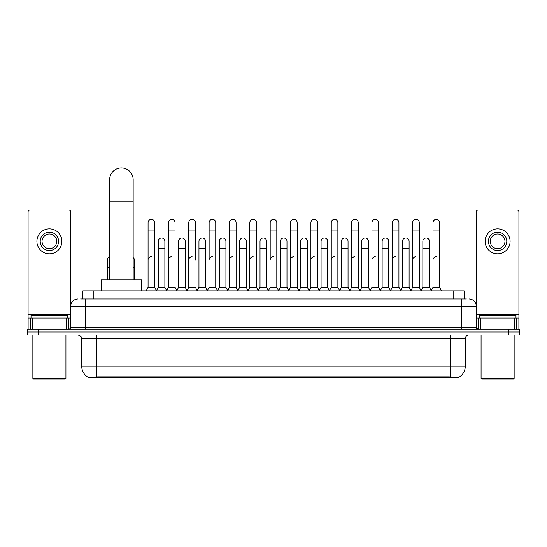 <?xml version="1.0" encoding="UTF-8"?>
<svg xmlns="http://www.w3.org/2000/svg" width="547" height="547" viewBox="0 0 547 547"><rect width="100%" height="100%" fill="white"/><g stroke="black" fill="none" stroke-linecap="round" stroke-linejoin="round"><path stroke-width="0.82" d="M80.621 298.963L85.4 298.963L80.621 298.963L82.829 298.963L82.829 290.874L464.171 290.874L464.171 298.963M459.029 377.58L87.971 377.58L87.971 377.218M81.722 366.189L96.416 366.189L96.416 338.641L81.722 338.641L81.722 366.189A12.861 12.861 0 0 0 88.012 377.245L97.886 376.869L449.114 376.869L458.988 377.245A12.861 12.861 0 0 0 465.278 366.189L465.278 338.641A3.672 3.672 0 0 1 468.95 334.962M519.65 334.962L519.65 332.022L27.35 332.022L27.35 334.962L38.372 334.962L38.372 332.022L27.35 332.022L27.35 329.089L38.372 329.089L38.372 332.022L519.65 332.022L519.65 334.962L38.372 334.962M78.05 298.963A7.35 7.35 0 0 0 70.7 306.306L70.7 327.25A1.839 1.839 0 0 1 68.867 329.089M468.95 298.963A7.35 7.35 0 0 1 476.3 306.306L85.4 306.306L85.4 298.963L466.379 298.963M514.782 329.089L514.782 318.067L518.918 318.067L518.918 329.089L518.918 211.887A1.839 1.839 0 0 0 517.079 210.055L478.133 210.055A1.839 1.839 0 0 0 476.3 211.887L476.3 327.25L478.133 329.089M519.65 329.089L519.65 332.022L519.65 329.089L38.372 329.089M66.57 329.089L66.57 318.067L32.218 318.067L32.218 329.089M85.4 329.089L85.4 306.306L70.7 306.306L70.7 211.887A1.839 1.839 0 0 0 68.867 210.055L29.921 210.055A1.839 1.839 0 0 0 28.082 211.887L28.082 318.067L32.218 318.067M66.57 318.067L70.7 318.067M28.082 329.089L28.082 318.067M49.394 232.167A9.183 9.183 0 0 0 40.211 241.357A9.183 9.183 0 0 0 49.394 250.54A9.183 9.183 0 0 0 58.577 241.357A9.183 9.183 0 0 0 49.394 232.167M49.394 234.007A7.35 7.35 0 0 0 42.044 241.357A7.35 7.35 0 0 0 49.394 248.7A7.35 7.35 0 0 0 56.744 241.357A7.35 7.35 0 0 0 49.394 234.007M49.394 253.842A12.492 12.492 0 0 0 61.886 241.357A12.492 12.492 0 0 0 49.394 228.865A12.492 12.492 0 0 0 36.902 241.357A12.492 12.492 0 0 0 49.394 253.842M65.189 379.05L33.593 379.05L32.861 378.319L65.927 378.319L65.189 379.05M32.861 334.962L32.861 378.319M65.927 334.962L65.927 378.319M67.76 318.067L67.76 315.127L31.022 315.127L31.022 318.067M109.646 279.859L109.646 179.703A11.754 11.754 0 0 1 121.4 167.95A11.754 11.754 0 0 1 133.16 179.703A11.754 11.754 0 0 0 121.4 167.95M133.16 279.859L133.16 179.703M141.605 290.874L141.605 279.859L101.195 279.859L101.195 290.874M146.234 290.874L148.073 287.202L154.685 287.202L156.524 290.874M154.685 287.202L154.685 222.691A3.309 3.309 0 0 0 151.382 219.381A3.309 3.309 0 0 1 151.587 219.388M148.073 287.202L148.073 230.041L154.685 230.041M148.073 230.041L148.073 222.691A3.309 3.309 0 0 1 151.382 219.381M166.589 290.874L168.428 287.202L175.04 287.202L176.879 290.874M175.04 260.016L175.04 222.691A3.309 3.309 0 0 0 171.731 219.381A3.309 3.309 0 0 1 171.943 219.388M168.428 287.202L168.428 230.041L175.04 230.041M168.428 230.041L168.428 222.691A3.309 3.309 0 0 1 171.731 219.381M186.944 290.874L188.783 287.202L195.395 287.202L197.228 290.874M195.395 260.016L195.395 222.691A3.309 3.309 0 0 0 192.086 219.381A3.309 3.309 0 0 1 192.291 219.388M188.783 287.202L188.783 230.041L195.395 230.041M188.783 230.041L188.783 222.691A3.309 3.309 0 0 1 192.086 219.381M207.299 290.874L209.132 287.202L215.744 287.202L217.583 290.874M215.744 287.202L215.744 222.691A3.309 3.309 0 0 0 212.441 219.381A3.309 3.309 0 0 1 212.646 219.388M212.441 256.707A3.309 3.309 0 0 0 209.132 260.016L209.132 230.041L215.744 230.041M209.132 230.041L209.132 222.691A3.309 3.309 0 0 1 212.441 219.381M227.648 290.874L229.487 287.202L236.099 287.202L237.938 290.874M236.099 287.202L236.099 222.691A3.309 3.309 0 0 0 232.796 219.381A3.309 3.309 0 0 1 233.001 219.388M229.487 287.202L229.487 230.041L236.099 230.041M229.487 230.041L229.487 222.691A3.309 3.309 0 0 1 232.796 219.381M248.003 290.874L249.842 287.202L256.454 287.202L258.293 290.874M256.454 287.202L256.454 222.691A3.309 3.309 0 0 0 253.145 219.381A3.309 3.309 0 0 1 253.357 219.388M249.842 287.202L249.842 230.041L256.454 230.041M249.842 230.041L249.842 222.691A3.309 3.309 0 0 1 253.145 219.381M268.358 290.874L270.191 287.202L276.809 287.202L278.642 290.874M276.809 287.202L276.809 222.691A3.309 3.309 0 0 0 273.5 219.381A3.309 3.309 0 0 1 273.705 219.388M273.5 256.707A3.309 3.309 0 0 0 270.191 260.016L270.191 230.041L276.809 230.041M270.191 230.041L270.191 222.691A3.309 3.309 0 0 1 273.5 219.381M288.707 290.874L290.546 287.202L297.158 287.202L298.997 290.874M309.117 290.765L307.339 287.202L300.72 287.202L298.942 290.765L297.158 287.202L297.158 222.691A3.309 3.309 0 0 0 293.855 219.381A3.309 3.309 0 0 1 294.06 219.388M278.587 290.765L280.372 287.202L286.984 287.202L288.768 290.765L290.546 287.202L290.546 230.041L297.158 230.041M290.546 230.041L290.546 222.691A3.309 3.309 0 0 1 293.855 219.381M309.062 290.874L310.901 287.202L317.513 287.202L319.352 290.874M339.701 290.874L337.868 287.202L331.256 287.202L329.472 290.765L327.687 287.202L321.075 287.202L319.298 290.765L317.513 287.202L317.513 222.691A3.309 3.309 0 0 0 314.204 219.381A3.309 3.309 0 0 1 314.416 219.388M310.901 287.202L310.901 230.041L317.513 230.041M310.901 230.041L310.901 222.691A3.309 3.309 0 0 1 314.204 219.381M360.056 290.874L358.217 287.202L351.605 287.202L349.827 290.765L348.042 287.202L341.431 287.202L339.646 290.765L337.868 287.202L337.868 230.041L331.256 230.041L331.256 287.202L329.417 290.874M331.256 230.041L331.256 222.691A3.309 3.309 0 0 1 334.771 219.388A3.309 3.309 0 0 1 337.868 222.691L337.868 230.041M380.411 290.874L378.572 287.202L371.96 287.202L370.175 290.765L368.398 287.202L361.786 287.202L360.001 290.765L358.217 287.202L358.217 230.041L351.605 230.041L351.605 287.202L349.772 290.874M351.605 230.041L351.605 222.691A3.309 3.309 0 0 1 355.119 219.388A3.309 3.309 0 0 1 358.217 222.691L358.217 230.041M400.766 290.874L398.927 287.202L392.315 287.202L390.531 290.765L388.753 287.202L382.134 287.202L380.356 290.765L378.572 287.202L378.572 230.041L371.96 230.041L371.96 287.202L370.121 290.874M371.96 230.041L371.96 222.691A3.309 3.309 0 0 1 375.474 219.388A3.309 3.309 0 0 1 378.572 222.691L378.572 230.041M421.115 290.874L419.282 287.202L412.664 287.202L410.886 290.765L409.101 287.202L402.489 287.202L400.705 290.765L398.927 287.202L398.927 230.041L392.315 230.041L392.315 287.202L390.476 290.874M392.315 230.041L392.315 222.691A3.309 3.309 0 0 1 395.83 219.388A3.309 3.309 0 0 1 398.927 222.691L398.927 230.041M431.18 290.874L433.019 287.202L433.019 230.041L439.631 230.041L439.631 287.202L441.47 290.874L439.631 287.202L433.019 287.202L431.241 290.765L429.457 287.202L422.845 287.202L421.06 290.765L419.282 287.202L419.282 230.041L412.664 230.041L412.664 287.202L410.831 290.874M412.664 230.041L412.664 222.691A3.309 3.309 0 0 1 416.178 219.388A3.309 3.309 0 0 1 419.282 222.691L419.282 230.041M433.019 230.041L433.019 222.691A3.309 3.309 0 0 1 436.533 219.388A3.309 3.309 0 0 1 439.631 222.691L439.631 230.041M156.469 290.765L158.247 287.202L164.866 287.202L166.644 290.765M164.866 287.202L164.866 241.357A3.309 3.309 0 0 0 161.762 238.054A3.309 3.309 0 0 1 164.866 241.357M158.247 287.202L158.247 248.7L164.866 248.7M158.247 248.7L158.247 241.357A3.309 3.309 0 0 1 161.762 238.054M176.825 290.765L178.602 287.202L185.214 287.202L186.999 290.765M185.214 287.202L185.214 241.357A3.309 3.309 0 0 0 182.117 238.054A3.309 3.309 0 0 1 185.214 241.357M178.602 287.202L178.602 248.7L185.214 248.7M178.602 248.7L178.602 241.357A3.309 3.309 0 0 1 182.117 238.054M197.173 290.765L198.958 287.202L205.569 287.202L207.354 290.765M205.569 287.202L205.569 241.357A3.309 3.309 0 0 0 202.472 238.054A3.309 3.309 0 0 1 205.569 241.357M198.958 287.202L198.958 248.7L205.569 248.7M198.958 248.7L198.958 241.357A3.309 3.309 0 0 1 202.472 238.054M217.528 290.765L219.313 287.202L225.925 287.202L227.702 290.765M225.925 287.202L225.925 241.357A3.309 3.309 0 0 0 222.827 238.054A3.309 3.309 0 0 1 225.925 241.357M219.313 287.202L219.313 248.7L225.925 248.7M219.313 248.7L219.313 241.357A3.309 3.309 0 0 1 222.827 238.054M237.883 290.765L239.661 287.202L246.28 287.202L248.058 290.765M246.28 287.202L246.28 241.357A3.309 3.309 0 0 0 243.176 238.054A3.309 3.309 0 0 1 246.28 241.357M239.661 287.202L239.661 248.7L246.28 248.7M239.661 248.7L239.661 241.357A3.309 3.309 0 0 1 243.176 238.054M258.232 290.765L260.016 287.202L266.628 287.202L268.413 290.765M266.628 287.202L266.628 241.357A3.309 3.309 0 0 0 263.531 238.054A3.309 3.309 0 0 1 266.628 241.357M260.016 287.202L260.016 248.7L266.628 248.7M260.016 248.7L260.016 241.357A3.309 3.309 0 0 1 263.531 238.054M286.984 287.202L286.984 241.357A3.309 3.309 0 0 0 283.886 238.054A3.309 3.309 0 0 1 286.984 241.357M280.372 287.202L280.372 248.7L286.984 248.7M280.372 248.7L280.372 241.357A3.309 3.309 0 0 1 283.886 238.054M307.339 287.202L307.339 241.357A3.309 3.309 0 0 0 304.235 238.054A3.309 3.309 0 0 1 307.339 241.357M300.72 287.202L300.72 248.7L307.339 248.7M300.72 248.7L300.72 241.357A3.309 3.309 0 0 1 304.235 238.054M327.687 287.202L327.687 241.357A3.309 3.309 0 0 0 324.59 238.054A3.309 3.309 0 0 1 327.687 241.357M321.075 287.202L321.075 248.7L327.687 248.7M321.075 248.7L321.075 241.357A3.309 3.309 0 0 1 324.59 238.054M348.042 287.202L348.042 241.357A3.309 3.309 0 0 0 344.945 238.054A3.309 3.309 0 0 1 348.042 241.357M341.431 287.202L341.431 248.7L348.042 248.7M341.431 248.7L341.431 241.357A3.309 3.309 0 0 1 344.945 238.054M368.398 287.202L368.398 241.357A3.309 3.309 0 0 0 365.3 238.054A3.309 3.309 0 0 1 368.398 241.357M361.786 287.202L361.786 248.7L368.398 248.7M361.786 248.7L361.786 241.357A3.309 3.309 0 0 1 365.3 238.054M388.753 287.202L388.753 241.357A3.309 3.309 0 0 0 385.649 238.054A3.309 3.309 0 0 1 388.753 241.357M382.134 287.202L382.134 248.7L388.753 248.7M382.134 248.7L382.134 241.357A3.309 3.309 0 0 1 385.649 238.054M409.101 287.202L409.101 241.357A3.309 3.309 0 0 0 406.004 238.054A3.309 3.309 0 0 1 409.101 241.357M402.489 287.202L402.489 248.7L409.101 248.7M402.489 248.7L402.489 241.357A3.309 3.309 0 0 1 406.004 238.054M429.457 287.202L429.457 241.357A3.309 3.309 0 0 0 426.359 238.054A3.309 3.309 0 0 1 429.457 241.357M422.845 287.202L422.845 248.7L429.457 248.7M422.845 248.7L422.845 241.357A3.309 3.309 0 0 1 426.359 238.054M107.369 279.859L107.369 267.367L109.646 267.367M107.369 267.367L107.369 260.016A3.309 3.309 0 0 1 109.646 256.871M514.782 318.067L480.43 318.067L480.43 329.089M476.3 318.067L480.43 318.067M476.3 329.089L476.3 327.25L461.6 327.25L461.6 298.963M497.606 232.167A9.183 9.183 0 0 0 488.423 241.357A9.183 9.183 0 0 0 497.606 250.54A9.183 9.183 0 0 0 506.789 241.357A9.183 9.183 0 0 0 497.606 232.167M497.606 234.007A7.35 7.35 0 0 0 490.256 241.357A7.35 7.35 0 0 0 497.606 248.7A7.35 7.35 0 0 0 504.956 241.357A7.35 7.35 0 0 0 497.606 234.007M497.606 253.842A12.492 12.492 0 0 0 510.098 241.357A12.492 12.492 0 0 0 497.606 228.865A12.492 12.492 0 0 0 485.114 241.357A12.492 12.492 0 0 0 497.606 253.842M513.407 379.05L481.811 379.05L481.073 378.319L514.139 378.319L513.407 379.05M481.073 334.962L481.073 378.319M514.139 334.962L514.139 378.319M515.978 318.067L515.978 315.127L479.24 315.127L479.24 318.067M134.336 279.859L134.336 260.016A3.309 3.309 0 0 0 133.16 257.487A3.309 3.309 0 0 1 134.336 260.016M148.073 260.016A3.309 3.309 0 0 1 151.382 256.707M168.428 260.016A3.309 3.309 0 0 1 171.731 256.707M188.783 260.016A3.309 3.309 0 0 1 192.086 256.707M229.487 260.016A3.309 3.309 0 0 1 232.796 256.707M249.842 260.016A3.309 3.309 0 0 1 253.145 256.707M290.546 260.016A3.309 3.309 0 0 1 293.855 256.707M310.901 260.016A3.309 3.309 0 0 1 314.204 256.707M331.256 260.016A3.309 3.309 0 0 1 334.559 256.707M351.605 260.016A3.309 3.309 0 0 1 354.914 256.707M371.96 287.202L371.96 260.016A3.309 3.309 0 0 1 375.269 256.707M392.315 260.016A3.309 3.309 0 0 1 395.618 256.707M419.282 287.202L419.282 260.016M412.664 260.016A3.309 3.309 0 0 1 415.973 256.707M433.019 260.016A3.309 3.309 0 0 1 436.328 256.707M449.114 377.58L449.114 376.869M97.886 377.58L97.886 376.869M93.852 298.963L93.852 290.874M453.148 298.963L453.148 290.874M450.584 334.962L450.584 338.641L96.416 338.641L96.416 334.962M465.278 338.641L450.584 338.641L450.584 366.189L465.278 366.189M450.584 376.945L450.584 366.189L96.416 366.189L96.416 376.945M508.628 334.962L508.628 329.089M70.7 327.25L461.6 327.25L461.6 329.089M70.7 314.388L28.082 314.388M70.672 327.571L70.672 318.067M68.375 318.067L68.375 329.089M28.116 318.067L28.116 329.089M30.406 329.089L30.406 318.067M109.646 201.747L133.16 201.747M518.918 314.388L476.3 314.388M518.884 329.089L518.884 318.067M516.594 318.067L516.594 329.089M476.328 318.067L476.328 327.571M478.625 329.089L478.625 318.067M133.16 267.367L134.336 267.367M81.722 338.641C82.241 337.335 81.011 336.111 78.05 334.962"/></g></svg>
